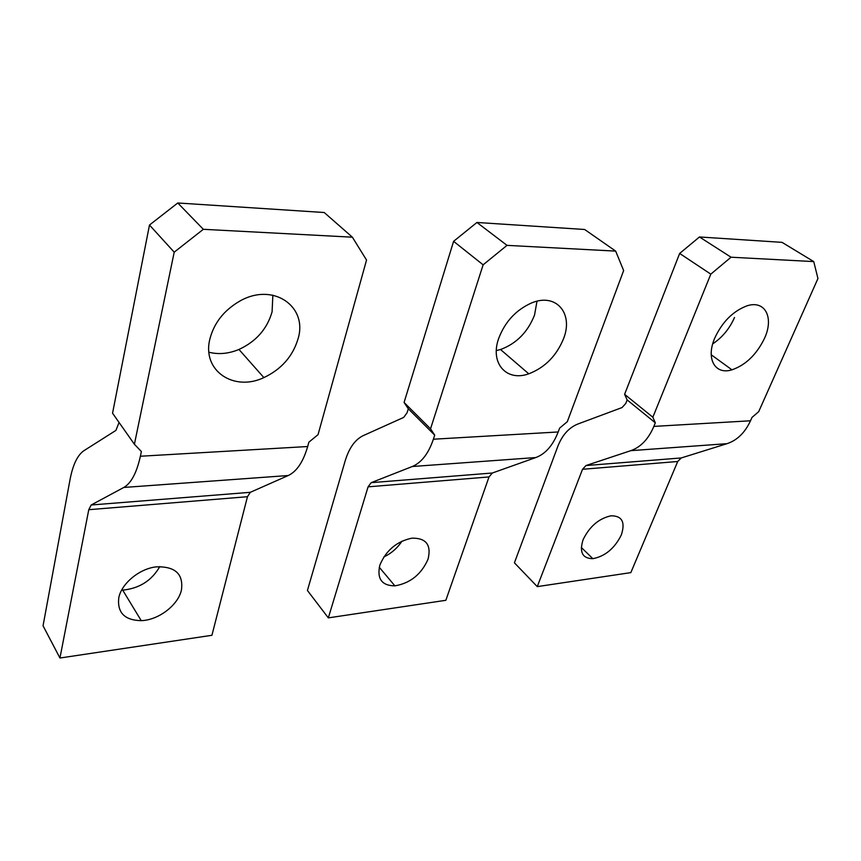 <?xml version="1.0" encoding="UTF-8"?>
<svg xmlns="http://www.w3.org/2000/svg" width="861" height="861" viewBox="0 0 861 861"><rect width="100%" height="100%" fill="white"/><g stroke="black" fill="none" stroke-linecap="round" stroke-linejoin="round"><path stroke-width="1.29" d="M714.705 338.19C722.142 322.122 732.743 311.402 746.487 306.021C764.934 299.488 774.211 317.311 764.611 338.104C756.722 354.409 745.841 364.989 731.958 369.821C715.147 375.116 705.654 358.994 714.705 338.19M734.519 317.494C729.579 328.654 722.314 337.447 712.714 343.862M813.742 261.593L731.043 257.213L699.466 236.969L679.652 253.446L624.602 394.327L627.152 399.935L625.764 403.475L622.04 407.565L577.785 424.053C568.798 427.68 562.072 435.279 557.637 446.837L514.415 562.814L537.264 586.621L630.833 572.619L677.715 461.496L681.266 457.944L727.007 443.673C737.145 440.315 744.98 432.685 750.512 420.781L752.008 417.413L758.692 411.676L817.95 278.523L813.742 261.593L782.025 242.35L699.466 236.969M731.043 257.213L710.809 274.142L679.652 253.446M710.809 274.142L652.853 417.208L624.602 394.327M652.853 417.208L655.318 422.816L627.152 399.935M583.058 539.782C589.473 526.512 598.782 518.516 610.998 515.793C622.105 515.782 625.527 522.186 621.298 534.993C614.614 548.403 605.132 556.303 592.863 558.681C582.434 558.498 579.173 552.202 583.058 539.782M655.318 422.816L653.865 426.399L750.512 420.781M537.264 586.621L582.52 469.288L585.986 465.543L630.812 450.658C640.778 447.139 648.462 439.056 653.865 426.399M536.995 301.232L534.541 315.04C527.815 332.098 516.482 343.593 500.532 349.523L496.323 350.588M498.648 338.545C504.998 321.799 515.976 309.928 531.571 302.954C556.163 292.525 573.566 313.361 563.654 338.438C556.583 355.797 544.959 367.582 528.762 373.814C506.677 381.907 489.726 363.493 498.648 338.545M615.669 251.111L507.021 245.363L476.929 222.472L453.596 241.328L404.078 402.464L408.308 408.792L407.059 412.796L403.669 417.424L363.213 435.634C355.033 439.637 349.006 448.118 345.11 461.087L307.42 590.474L328.332 617.875L445.837 600.3L489.005 476.94L492.341 473.012L535.822 457.546C545.508 453.887 552.966 445.363 558.186 431.964L559.585 428.165L567.324 421.664L623.644 270.569L615.669 251.111L584.651 229.489L476.929 222.472M507.021 245.363L483.129 264.822L453.596 241.328M483.129 264.822L430.532 428.81L404.078 402.464M430.532 428.81L434.708 435.139L408.308 408.792M379.83 565.203C385.986 550.427 396.684 541.408 411.902 538.157C426.141 537.931 431.522 544.927 428.046 559.166C421.416 574.276 410.374 583.177 394.898 585.867C381.81 585.695 376.784 578.796 379.83 565.203M401.958 541.139C397.416 548.113 391.368 553.375 383.834 556.927M434.708 435.139L433.384 439.218L558.186 431.964M328.332 617.875L368.077 486.842L371.199 482.666L412.279 466.511C421.47 462.68 428.498 453.586 433.384 439.218M272.862 295.151L272.087 311.811C267.136 328.977 256.094 341.526 238.96 349.458C228.606 353.753 218.597 354.678 208.932 352.224M209.88 339.03C214.045 322.983 223.914 310.401 239.487 301.285C272.991 281.741 308.152 306.473 298.035 338.879C292.772 356.379 281.386 369.283 263.875 377.602C233.934 391.949 201.765 370.843 209.88 339.03M352.375 237.184L203.336 229.306L177.764 202.981L149.48 225.033L112.554 413.205L134.402 444.265L141.376 451.53L140.386 456.244L307.678 446.525L308.873 442.167L318.032 434.676L366.538 260.054L352.375 237.184L324.22 212.516L177.764 202.981M203.336 229.306L174.202 252.176L149.48 225.033M174.202 252.176L134.402 444.265M250.314 492.309L288.252 475.52L123.812 487.455L91.169 504.998L250.314 492.309L247.462 496.711L211.924 635.289L59.947 658.019L43.05 625.786L70.042 479.545C72.862 464.768 77.479 455.157 83.883 450.712L115.901 430.414L119.066 422.471M118.764 597.846C121.455 583.5 139.547 568.604 156.271 566.861C175.16 566.258 183.554 573.975 181.445 590.011C178.216 605.089 158.542 620.168 141.236 620.652C124.641 620.286 117.15 612.688 118.764 597.846M159.791 566.592C151.687 580.658 139.321 588.493 122.692 590.119L121.659 590.14M123.812 487.455C131.163 483.258 136.684 472.85 140.386 456.244M288.252 475.52C296.754 471.516 303.233 461.851 307.678 446.525M59.947 658.019L88.769 509.701L247.462 496.711M91.169 504.998L88.769 509.701M727.007 443.673L630.812 450.658M582.52 469.288L677.715 461.496M585.986 465.543L681.266 457.944M535.822 457.546L412.279 466.511M368.077 486.842L489.005 476.94M371.199 482.666L492.341 473.012M731.958 369.821L711.208 354.764M592.863 558.681L581.283 547.445M528.762 373.814L500.532 349.523M394.898 585.867L379.26 567.259M263.875 377.602L238.96 349.458M141.236 620.652L122.692 590.119"/></g></svg>

